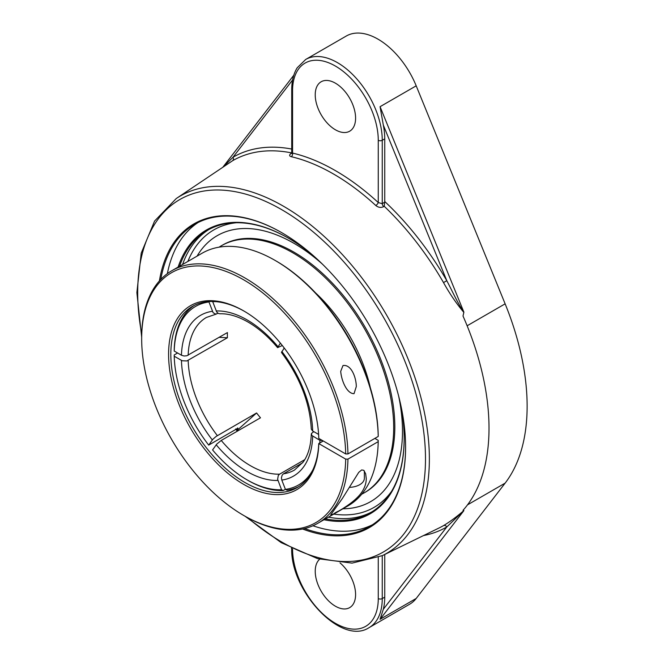 <?xml version="1.0" encoding="UTF-8"?>
<svg xmlns="http://www.w3.org/2000/svg" width="664" height="664" viewBox="0 0 664 664"><rect width="100%" height="100%" fill="white"/><g stroke="black" fill="none" stroke-linecap="round" stroke-linejoin="round"><path stroke-width="1" d="M179.537 266.247A163.037 94.13 60 0 1 207.367 230.367A163.037 94.13 60 0 1 288.599 238.276M404.16 438.439A163.037 94.13 60 0 1 370.396 512.749A163.037 94.13 60 0 1 325.41 518.908M323.974 519.738A163.825 94.587 -120 0 0 404.168 438.763A163.825 94.587 -120 0 0 401.272 407.372M314.064 256.321A163.825 94.587 -120 0 0 288.325 238.119A163.825 94.587 -120 0 0 178.101 267.077M312.927 525.764A174.574 100.787 -120 0 0 372.471 524.751M198.005 222.573A174.574 100.787 -120 0 0 167.361 273.626M405.596 447.03A174.574 100.787 60 0 1 369.441 526.627A174.574 100.787 60 0 1 304.618 528.569M160.779 279.428A174.574 100.787 60 0 1 194.867 224.258A174.574 100.787 60 0 1 281.876 232.74M302.618 529.017A175.362 101.243 -120 0 0 405.596 447.353A175.362 101.243 -120 0 0 281.594 232.583A175.362 101.243 -120 0 0 159.393 280.93M463.837 312.03L380.065 106.688L383.311 125.064L446.797 280.689L443.51 282.582C449.586 293.563 456.359 303.498 463.837 312.395L463.837 312.03C458.011 303.971 452.242 290.973 446.797 280.689A213.542 123.288 -120 0 0 384.738 201.507L384.24 206.305A210.729 121.661 60 0 1 443.51 282.582M384.68 202.147L382.248 203.715A2.822 1.527 -122.9 0 0 383.742 206.628L384.24 206.305M383.311 125.064A63.42 36.62 60 0 1 384.738 138.851L382.248 140.287L382.248 203.715L378.264 202.553A2.822 1.096 -47.4 0 1 375.816 205.516C378.364 207.575 381.003 207.94 383.742 206.628M291.728 89.657A2.822 1.627 0 0 0 292.558 90.81L292.558 153.077L291.728 152.853L291.728 89.657C291.737 80.983 293.563 73.687 297.206 67.778L305.689 59.47A63.42 36.62 -120 0 1 337.403 62.615A63.42 36.62 -120 0 1 382.248 140.287A2.822 1.627 180 0 1 378.264 140.287L378.264 202.553A213.177 123.081 -120 0 0 335.411 170.631A213.177 123.081 -120 0 0 292.558 153.077A2.822 2.025 -76.8 0 1 291.247 156.687A210.363 121.454 60 0 1 333.527 174.018A210.363 121.454 60 0 1 375.816 205.516M291.67 153.284A2.822 1.527 57.1 0 1 291.297 153.251C289.106 154.886 289.089 156.032 291.247 156.687M291.795 152.936L291.297 153.251M291.728 149.051A213.542 123.288 -120 0 0 232.989 157.252A2.822 2.299 -120.1 0 1 232.516 160.771A210.729 121.661 60 0 1 291.728 152.919M245.057 516.235L281.245 542.671L317.633 558.656L352.061 563.114L382.381 555.619A206.321 119.122 -120 0 0 429.367 458.907A206.321 119.122 -120 0 0 283.47 206.222A206.321 119.122 -120 0 0 176.234 198.553L232.516 160.771M292.608 79.954L232.989 157.252L223.552 166.623M423.516 535.566A213.542 123.288 -120 0 0 446.797 526.959L463.837 510.608C456.342 517.024 449.569 522.029 443.51 525.614A210.729 121.661 60 0 1 439.037 527.996L382.381 555.619M463.895 510.616L463.007 510.334A210.878 121.753 -120 0 0 489.011 428.197A210.878 121.753 -120 0 0 463.007 316.031L463.895 312.18M384.738 554.465L384.738 597.144A63.42 36.62 60 0 1 383.311 609.278L446.797 526.959A2.822 2.299 59.9 0 0 443.51 525.614M383.311 609.278L380.065 619.313L463.837 510.691M291.728 547.949C289.985 590.802 341.321 646.114 369.118 627.613L409.721 604.174A63.42 36.62 -120 0 0 416.195 598.455L505.13 483.135A209.293 120.84 -120 0 0 505.13 303.838L416.195 85.83A63.42 36.62 -120 0 0 378.015 39.168A63.42 36.62 -120 0 0 346.301 36.022L305.689 59.47M340.018 562.873A28.544 16.476 60 0 1 354.817 587.723A28.544 16.476 60 0 1 349.679 607.618A28.544 16.476 60 0 1 335.411 606.207A28.544 16.476 60 0 1 317.209 582.469A28.544 16.476 60 0 1 319.674 559.229M384.738 138.851L384.738 201.507M293.928 243.298A153.525 88.636 -120 0 0 204.446 246.02A153.525 88.636 -120 0 0 197.067 256.13A153.525 88.636 -120 0 1 204.437 246.02A153.525 88.636 -120 0 1 322.48 264.189A153.525 88.636 -120 0 0 293.928 243.298M342.931 508.79A153.525 88.636 -120 0 0 355.381 507.454A153.525 88.636 -120 0 0 402.484 431.318A153.525 88.636 -120 0 0 398.657 396.142A153.525 88.636 -120 0 1 402.484 431.318A153.525 88.636 -120 0 1 355.315 507.47A153.525 88.636 -120 0 1 342.931 508.79M335.411 83.183A28.544 16.476 60 0 1 354.053 108.332A28.544 16.476 60 0 1 349.679 131.206A28.544 16.476 60 0 1 335.411 129.787A28.544 16.476 60 0 1 316.761 104.638A28.544 16.476 60 0 1 321.144 81.772A28.544 16.476 60 0 1 335.411 83.183M237.629 427.931A103.011 59.478 -120 0 0 237.87 428.247L236.724 429.865M237.87 428.247L208.703 445.104L212.82 439.319L216.115 436.431L256.594 412.975L237.123 430.372M284.225 348.011L281.47 352.476C299.979 377.426 309.922 402.965 311.291 429.102L312.528 430.903L318.604 434.422M282.291 345.512L277.593 347.654L280.382 343.122M285.387 489.293L283.221 490.538L281.544 489.741L277.618 479.317L278.282 475.49L279.494 474.229L304.776 459.629M194.203 305.448A104.646 60.416 -120 0 0 174.217 349.762L174.225 351.057L181.604 355.315L184.111 356.004L186.833 355.771L227.412 332.573A88.096 50.862 60 0 0 227.37 335.137A88.096 50.862 60 0 0 227.412 337.752L186.833 360.95L182.16 360.751L174.225 356.236L174.217 354.941L177.587 352.999M302.684 462.733L283.379 473.88L282.167 475.142L281.42 477.831L281.81 480.089L285.429 489.393L287.105 490.198A104.646 60.416 -120 0 0 298.8 486.604M322.106 441.618A104.646 60.416 -120 0 0 322.148 440.348L319.907 440.348L311.74 435.401L311.491 433.434L313.798 431.641M212.629 301.473L216.705 311.964L218.199 313.375L219.826 313.773C228.358 313.466 237.77 316.23 248.046 322.065C258.412 328.082 268.264 336.615 277.585 347.654M218.066 313.3L215.675 314.122L213.144 312.744L208.82 301.564M279.61 474.162A88.096 50.862 60 0 1 221.237 440.456L260.479 417.805A88.096 50.862 60 0 1 256.594 412.975M219.17 337.337L227.412 337.752M221.237 440.456L216.705 444.15L212.58 449.935A103.061 59.503 60 0 0 247.058 479.848L248.178 480.495A104.646 60.416 -120 0 0 283.221 490.538M212.58 301.663A103.061 59.503 60 0 1 215.742 301.639M281.544 489.741A103.061 59.503 60 0 1 247.058 479.848M174.225 351.057A103.061 59.503 60 0 1 208.703 302.004M208.703 445.104A103.061 59.503 60 0 1 174.225 356.236M319.907 440.348A103.061 59.503 60 0 1 319.799 442.946M312.86 469.863A103.061 59.503 60 0 1 285.429 489.393M361.714 494.19A142.702 82.386 -120 0 0 364.138 492.887L365.275 492.231A142.702 82.386 -120 0 0 394.831 426.902A142.702 82.386 -120 0 0 332.539 283.296A142.702 82.386 -120 0 0 222.581 245.066L221.436 245.721A142.702 82.386 -120 0 0 219.095 247.166M364.138 492.887A142.702 82.386 -120 0 0 393.694 427.558A142.702 82.386 -120 0 0 331.402 283.951A142.702 82.386 -120 0 0 221.436 245.721M370.321 387.701A115.768 66.84 -120 0 0 315.624 292.957M345.703 453.944L347.944 453.944A145.873 84.22 -120 0 0 283.254 308.66A145.873 84.22 -120 0 0 171.885 270.671A145.873 84.22 -120 0 0 141.673 337.445L141.673 338.74A144.287 83.307 60 0 1 242.576 279.195A144.287 83.307 60 0 1 345.703 453.944L318.786 438.406A106.232 61.337 -120 0 0 243.696 310.901A106.232 61.337 -120 0 0 168.581 353.414A106.232 61.337 -120 0 0 242.202 483.5A106.232 61.337 -120 0 0 318.786 443.585L323.268 440.996M243.696 515.455L244.817 516.102A145.873 84.22 -120 0 0 317.757 523.323A145.873 84.22 -120 0 0 347.944 459.123L345.703 459.123A144.287 83.307 60 0 1 243.696 515.455A144.287 83.307 60 0 1 141.673 338.74M347.944 453.944L378.214 436.464L378.214 435.169A144.287 83.307 -120 0 0 276.216 261.06L275.095 260.412A145.873 84.22 60 0 1 378.214 436.464M171.885 270.671L202.155 253.191A145.873 84.22 60 0 1 275.095 260.412M354.02 393.686C346.757 393.686 341.404 380.439 340.707 371.325L342.989 365.54C351.322 364.138 356.244 377.708 356.302 386.556L354.02 393.686M374.853 438.406L378.214 440.348L378.214 441.643A145.873 84.22 60 0 1 348.027 505.852L317.757 523.323M378.214 441.643L347.944 459.123M345.703 459.123L318.737 443.56A104.646 60.416 60 0 1 297.14 487.625A104.646 60.416 60 0 1 244.817 482.438A104.646 60.416 60 0 1 176.458 390.224A104.646 60.416 60 0 1 192.494 306.37A104.646 60.416 60 0 1 244.261 311.233M237.621 431.002A106.232 61.337 60 0 1 235.961 428.869M235.654 429.052A104.646 60.416 -120 0 0 237.314 431.177M323.227 440.971L318.737 443.56M338.482 511.18L333.843 513.861L330.747 515.032L330.971 514.467L342.35 498.539L358.726 472.378L361.664 469.938L363.731 470.295L365.648 473.714L366.262 478.495C366.279 483.483 364.544 488.389 361.058 493.219C356.668 499.046 349.139 505.03 338.482 511.18A17.762 10.25 0 0 0 333.843 513.861M349.33 487.359A15.853 9.155 0 0 0 364.362 478.221L364.362 470.934M328.464 517.148A163.037 94.13 -120 0 0 371.906 511.844M208.903 229.512A163.037 94.13 -120 0 0 182.592 264.488M141.714 334.017A203.508 117.495 60 0 1 281.594 209.6A203.508 117.495 60 0 1 425.491 458.849A203.508 117.495 60 0 1 247.805 517.779M176.234 198.553L154.579 221.062L141.225 253.117L136.875 292.616L141.673 337.171M505.13 303.838L467.132 325.783M416.195 85.83L380.065 106.688M378.264 557.469L378.264 598.579A2.822 1.627 0 0 0 382.248 598.579L382.248 555.685M378.264 598.579A60.607 34.993 60 0 1 335.411 623.322A60.607 34.993 60 0 1 292.558 549.103A2.822 1.627 180 0 1 291.861 548.439M369.118 627.613A63.42 36.62 -120 0 0 382.248 598.579L384.738 597.144M292.558 90.81A60.607 34.993 60 0 1 335.411 66.068A60.607 34.993 60 0 1 378.264 140.287M391.536 491.401A160.215 92.504 60 0 1 333.735 514.102M187.862 261.442A160.215 92.504 60 0 1 236.425 222.731M505.13 483.135L467.506 504.856M416.195 598.455L380.065 619.313M312.686 430.994A92.852 53.61 -120 0 0 281.81 351.439M277.934 346.608A92.852 53.61 -120 0 0 247.066 319.882A92.852 53.61 -120 0 0 216.198 310.968M216.198 444.797A92.852 53.61 -120 0 0 277.934 480.437M212.314 311.316A92.852 53.61 -120 0 0 181.446 355.223M188.169 355.232A88.096 50.862 60 0 1 206.38 317.467L216.265 314.089M311.291 434.181C310.827 445.876 308.146 455.147 303.24 461.978L294.476 470.054A88.096 50.862 60 0 1 283.495 473.814M217.36 435.625A88.096 50.862 60 0 1 188.169 360.411M181.446 360.403A92.852 53.61 -120 0 0 212.314 439.966M281.81 480.089A92.852 53.61 -120 0 0 312.686 436.173M291.728 152.845L291.537 153.591L292.094 153.143M223.038 166.979L293.795 75.223M291.737 548.962L291.438 548.223"/></g></svg>
